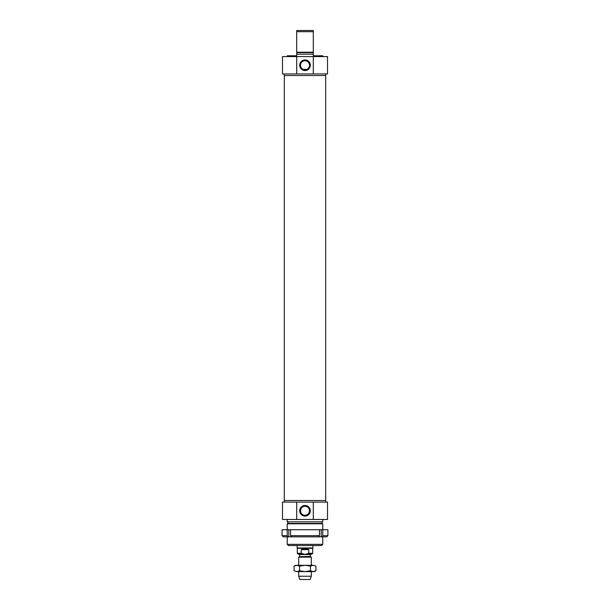 <?xml version="1.0" encoding="UTF-8"?>
<svg xmlns="http://www.w3.org/2000/svg" width="610" height="610" viewBox="0 0 610 610"><rect width="100%" height="100%" fill="white"/><g stroke="black" fill="none" stroke-linecap="round" stroke-linejoin="round"><path stroke-width="0.91" d="M313.212 565.279L315.942 566.126L313.212 565.279L310.475 566.126L305 565.279L313.212 565.279M294.058 566.126L295.522 565.279L305 565.279L299.525 566.126L296.788 565.279L294.058 566.126L294.058 570.754L296.788 571.601L294.058 570.754M315.942 570.754L314.478 571.601L296.788 571.601L299.525 570.754L305 571.601L310.475 570.754L313.212 571.601L315.942 570.754L315.942 566.126M299.525 566.126L299.525 570.754M310.475 566.126L310.475 570.754M284.306 502.083L284.306 500.505L325.694 500.505L325.694 75.526L284.306 75.526L325.694 75.526L325.694 73.947M322.789 529.732L322.789 535.656A5543.634 3919.944 90 0 1 321.943 536.846L318.595 536.846A5543.634 3919.944 -90 0 0 319.434 535.656L319.434 529.732L327.906 529.732L327.906 535.656L322.789 535.656M321.195 529.732L321.195 536.846M282.094 535.656L283.276 536.846L288.057 536.846A5543.634 3919.944 -90 0 1 287.211 535.656L282.094 535.656L282.094 529.732L319.434 529.732M287.211 535.656L287.211 529.732M321.943 536.846L326.724 536.846L327.906 535.656M290.566 529.732L290.566 535.656A5543.634 3919.944 90 0 0 291.405 536.846L288.057 536.846M288.804 529.732L288.804 536.846M291.405 536.846L318.595 536.846M319.434 535.656L290.566 535.656M299.67 556.411L299.67 554.536L310.33 554.536L310.33 556.411L299.51 556.686L310.49 556.686L311.321 557.159L298.679 557.159L298.679 565.279M310.33 554.536L305 554.223M304.268 554.223L301.226 553.278L297.299 553.278L298.244 554.223L304.268 554.223L301.226 553.278L301.226 549.64C303.742 548.337 306.258 548.337 308.774 549.64L308.774 553.278L305.732 554.223L311.756 554.223L312.701 553.278L308.774 553.278M301.226 549.64L308.774 549.64M312.701 553.278L312.701 548.298L297.299 548.298L297.299 553.278M312.899 545.531L312.899 547.955L297.1 547.955L297.1 545.531M311.321 571.601L311.321 576.244L298.679 576.244L298.679 571.601M311.321 576.244L310.132 579.5L299.868 579.5L298.679 576.244M287.226 544.349L288.408 545.531L321.592 545.531L322.774 544.349L287.226 544.349L287.226 536.846M287.226 529.732L287.226 523.807L322.774 523.807L322.774 529.732M322.774 523.807L322.377 523.418L287.623 523.418L287.226 523.807M309.522 510.776A4.522 4.522 0 0 1 302.743 514.688A4.522 4.522 0 0 1 302.743 506.864A4.522 4.522 0 0 1 309.522 510.776C309.262 508.031 307.753 506.521 305 506.254C299.167 505.98 299.167 515.572 305 515.297C307.753 515.031 309.262 513.521 309.522 510.776M310.307 510.776A5.307 5.307 0 0 0 302.346 506.178A5.307 5.307 0 0 0 302.346 515.374A5.307 5.307 0 0 0 310.307 510.776M313.288 519.468L296.712 519.468L296.712 502.083L313.288 502.083L313.288 519.468L327.517 519.468L327.517 502.083L313.288 502.083M296.712 519.468L282.483 519.468L282.483 502.083L296.712 502.083M287.226 519.468L287.226 521.832L322.774 521.832L322.774 519.468M284.306 73.947L284.306 500.505L325.694 500.505L325.694 502.083M322.774 56.57L322.774 55.777L313.296 55.777L313.296 30.5L296.704 30.5L296.704 55.777L287.226 55.777L287.226 56.57M313.296 52.224L296.704 52.224M296.704 52.62L313.296 52.62M296.704 31.682L313.296 31.682M306.822 69.395L303.178 69.395L306.822 69.395M309.522 65.255A4.522 4.522 0 0 1 302.743 69.174A4.522 4.522 0 0 1 302.743 61.343A4.522 4.522 0 0 1 309.522 65.255M310.307 65.255A5.307 5.307 0 0 0 302.346 60.657A5.307 5.307 0 0 0 302.346 69.853A5.307 5.307 0 0 0 310.307 65.255M296.712 73.947L296.712 56.57L313.288 56.57L313.288 73.947L282.483 73.947L282.483 56.57L296.712 56.57M313.288 73.947L327.517 73.947L327.517 56.57L313.288 56.57M296.704 54.198L313.296 54.198M299.51 556.686L298.679 557.159M311.321 557.159L311.321 565.279M322.774 544.349L322.774 536.846M321.981 523.418L321.981 521.832M288.019 523.418L288.019 521.832"/></g></svg>
